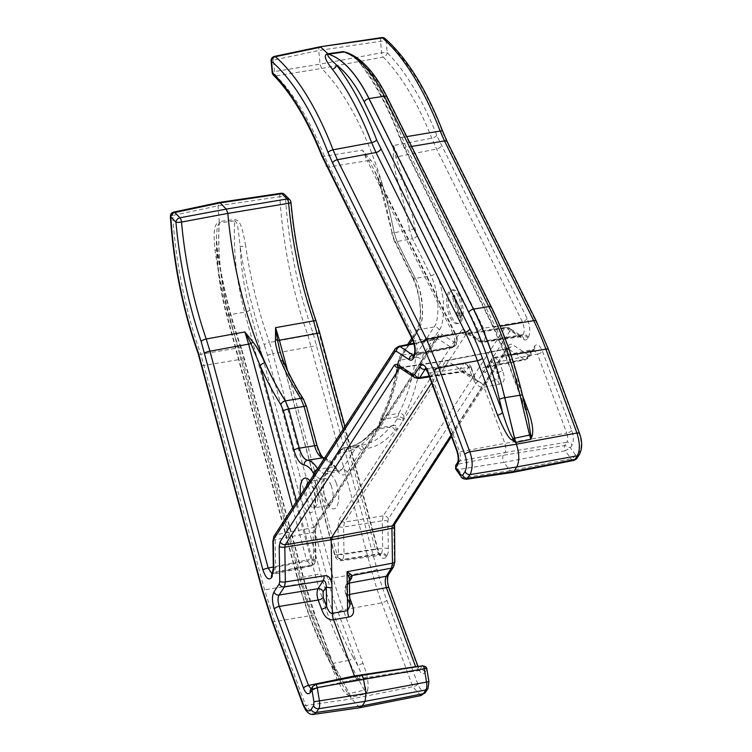 <?xml version="1.0" encoding="UTF-8"?>
<svg xmlns="http://www.w3.org/2000/svg" width="752" height="752" viewBox="0 0 752 752"><rect width="100%" height="100%" fill="white"/><g stroke="black" fill="none" stroke-linecap="round" stroke-linejoin="round"><path stroke-width="0.56" stroke-dasharray="3.76 2.82" d="M426.863 669.177L428.574 681.66L428.208 685.598L425.811 689.302C423.103 692.188 420.453 690.458 417.858 684.104L386.829 600.218C383.417 591.138 380.136 580.798 376.996 569.217L313.011 332.901A215.777 88.83 80.1 0 1 285.431 196.817L290.554 202.081A218.146 89.808 -99.9 0 0 315.99 322.035L377.551 549.562C380.098 557.646 383.003 560.174 386.255 557.138L386.819 556.273C387.788 554.948 388.295 552.466 388.323 548.819L387.872 521.362L388.38 518.88L509.677 331.359L510.984 331.049L523.787 339.415C525.159 340.43 526.466 340.12 527.707 338.475L528.271 337.61C530.63 332.769 530.226 326.368 527.067 318.416L436.752 135.369A218.146 89.808 -99.9 0 0 387.214 52.659L386.143 41.144A4.258 0.743 -5.3 0 0 380.54 41.294L318.763 50.506L273.427 60.075L274.499 71.59A4.258 1.842 -99.3 0 0 276.087 75.858A213.888 88.05 80.1 0 1 324.403 156.322L415.33 340.6C417.341 345.384 417.604 349.652 416.129 353.393L413.638 355.339M320.709 47.132C319.318 46.361 318.66 47.489 318.763 50.506L320.042 64.155L274.499 71.59A4.258 0.743 174.7 0 0 272.177 72.474M354.737 676.744L357.623 679.507L360.452 675.963L421.985 666.169C424.325 665.952 425.867 667.231 426.619 669.994L425.012 672.476C422.925 675.146 420.622 673.651 418.112 667.983L388.887 588.966C386.603 582.208 386.509 576.521 388.605 571.905L393.879 563.756L394.377 561.274L393.813 526.466L394.819 521.493L509.16 344.745L511.774 344.125L527.998 354.718L529.305 354.408L534.578 346.258C536.984 343.175 539.635 344.914 542.53 351.457L571.755 430.473C573.729 436.329 573.814 441.255 571.999 445.259L570.392 447.741L565.344 450.768A3.187 1.316 80.1 0 1 564.752 445.475L570.392 447.741L575.355 454.763L577.301 455.11L579.698 451.407C581.804 447.44 581.71 441.753 579.425 434.355L548.387 350.47C544.42 339.838 540.444 330.57 536.477 322.683L447.271 142.983L442.674 132.465A215.777 88.83 80.1 0 0 386.143 41.144A4.258 3.459 131.1 0 0 385.118 38.606M528.271 337.61A4.258 3.544 32.9 0 0 523.138 334.565C524.764 331.322 524.501 327.054 522.349 321.771L436.602 149.046L431.77 138.171A213.888 88.05 -99.9 0 0 383.21 57.077A4.258 3.337 -44.7 0 0 387.214 52.659A4.258 0.743 -5.3 0 0 381.621 52.809L320.042 64.155L321.63 68.423A212.816 87.608 80.1 0 1 394.189 232.697L397 241.542L415.311 278.428C418.535 283.88 420.885 293.327 422.361 306.76C422.662 318.275 421.374 325.898 418.497 329.611L402.029 355.076L400.402 360.105A212.816 87.608 80.1 0 1 383.426 415.865L382.176 419.353A25.54 10.519 80.1 0 1 381.405 422.182L377.955 427.521A25.54 10.519 80.1 0 1 376.414 428.255L374.458 429.618A212.816 87.608 80.1 0 1 348.035 447.214A212.816 87.608 80.1 0 1 343.589 447.816L338.626 451.162A4.258 3.544 -147.1 0 1 340.759 449.781L326.462 471.889L323.971 473.807L317.936 469.389A34.902 14.363 -99.9 0 0 317.598 468.834M420.885 695.6L412.81 686.745L381.781 602.86C378.294 593.535 374.928 582.941 371.704 571.059L307.944 335.448A220.035 90.578 80.1 0 1 279.81 196.676L218.071 205.804L172.687 215.457A220.026 90.578 -99.9 0 0 200.822 354.22L238.892 347.838A220.928 90.945 80.1 0 1 215.044 250.416C212.722 225.967 215.429 224.66 219.142 221.596L219.264 221.577A221.097 91.02 80.1 0 1 218.071 205.804L219.161 202.448M284.651 194.514A4.258 3.318 135.7 0 1 285.431 196.817A4.258 1.015 -3.6 0 0 279.81 196.676A4.258 1.711 81.6 0 1 280.985 193.283M290.977 202.363A4.258 0.771 174.8 0 0 290.554 202.081A4.258 3.318 135.7 0 0 289.783 199.778M377.551 549.562A4.258 0.818 165 0 0 377.833 549.12A4.258 0.818 165 0 0 375.323 549.035L379.845 555.051L381.687 553.228L382.693 548.255L382.251 520.798L383.247 515.825L504.554 328.314L505.861 327.336L507.168 327.693L519.97 336.05L521.286 336.398L523.138 334.565L484.288 341.06C485.707 336.482 485.444 332.215 483.489 328.267L398.24 156.548A4.258 2.265 153.6 0 0 395.947 157.403A4.258 1.965 -1.7 0 1 393.324 157.488L393.381 145.55L431.77 138.171A4.258 1.739 -21.6 0 0 436.752 135.369M386.255 557.138A4.258 3.544 32.9 0 0 381.132 554.083L342.827 559.732L344.021 554.468L343.57 527.011L344.576 522.048L466.071 334.245L467.368 333.268L468.684 333.615L481.477 341.981L482.784 342.329L484.288 341.06A4.258 3.544 32.9 0 1 479.156 338.015L478.761 331.613L402.63 178.252L395.947 157.403L393.381 145.55L398.24 156.548L436.602 149.046A4.258 2.265 -26.4 0 0 441.321 145.691M527.067 318.416A4.258 2.265 -26.4 0 1 522.349 321.771L483.489 328.267A4.258 2.265 -26.4 0 0 478.761 331.613M381.687 37.6A4.258 1.711 81.5 0 0 380.54 41.294L381.621 52.809A4.258 1.683 79.6 0 0 383.21 57.077L321.63 68.423L276.087 75.858A4.258 3.337 135.3 0 1 273.39 75.078M271.105 60.959A4.258 0.743 174.7 0 1 273.427 60.075A4.258 1.814 -101.9 0 1 274.461 56.4M455.618 465.479L457.639 464.257A3.187 1.307 -99.9 0 0 458.231 469.539L455.674 468.994M575.355 454.763A4.258 2.923 -35.2 0 1 571.012 458.786L509.959 470.761L504.009 462.339L458.231 469.539L463.89 477.567L466.466 479.231M461.089 476.665A4.258 2.923 144.8 0 0 463.89 477.567L509.959 470.761L512.544 472.435M356.57 57.537L363.075 64.512A220.703 90.86 80.1 0 1 402.01 137.409L406.757 136.62M573.682 460.44L571.012 458.786L565.344 450.768L504.009 462.339A4.258 1.748 80.1 0 1 503.22 455.27L505.006 452.497L566.867 442.204L564.752 445.475L503.22 455.27L457.639 464.257L459.745 460.985A4.258 3.544 32.9 0 0 457.63 462.367M425.369 368.311L426.356 368.442L430.37 372.87L459.604 451.896L504.865 443.398C506.077 447.196 506.134 450.222 505.006 452.497L459.745 460.985C460.826 458.917 460.779 455.881 459.604 451.896A4.258 1.57 -20.3 0 1 456.972 451.397M499.422 384.216A8.516 3.412 79.3 0 0 496.734 380.136C498.642 379.967 498.905 377.777 497.542 373.547A4.268 1.579 -20.3 0 1 502.59 370.905C505.532 378.576 504.479 383.012 499.422 384.216L484.006 387.139C478.874 387.788 474.907 384.244 472.134 376.479A4.268 1.579 -20.3 0 1 474.756 376.978A4.268 1.579 -20.3 0 1 474.597 377.805L478.31 382.157L481.28 383.05A8.516 3.628 81.1 0 1 483.978 387.139M502.59 370.905L499.187 361.703L537.492 354.089L566.717 433.114L504.865 443.398L484.006 387.139M429.411 376.893L461.314 372.108L463.279 371.272L417.181 378.181L400.957 367.578L447.092 360.669L481.28 383.05L496.734 380.136L484.617 372.212C480.631 369.693 481.13 367.897 486.121 366.835A8.516 3.506 79 0 0 487.493 367.164L487.493 367.164A8.516 3.506 79 0 0 488.734 366.205L487.127 366.769L488.321 367.531A4.268 3.628 -56.9 0 1 484.617 372.212M349.426 579.125L349.097 582.734A4.268 3.553 -147.1 0 1 349.342 579.754A4.268 3.553 -147.1 0 1 349.501 579.529M349.417 602.512L349.896 605.802L349.248 603.32A4.268 1.579 -20.3 0 1 349.417 602.512L346.014 593.319L345.92 587.641L349.097 582.734L349.417 602.512M349.868 603.809A4.268 1.579 -20.3 0 1 349.257 603.339L345.845 594.127A4.268 1.579 -20.3 0 1 346.014 593.319M315.332 684.583A3.187 1.307 -99.9 0 0 314.872 684.95L360.452 675.963A4.258 1.748 80.1 0 1 361.073 675.475M311.065 688.935L358.657 678.727L419.879 669.43L421.985 666.169A3.187 1.316 80.1 0 1 422.474 665.802M349.774 598.066L348.505 594.635C346.935 589.427 346.869 585.639 348.317 583.261L349.501 581.428M312.644 686.482L314.872 684.95L312.757 688.212A4.258 3.544 32.9 0 0 310.632 689.593L357.717 679.488M303.075 705.028A4.258 1.57 159.7 0 0 305.697 705.526L313.64 714.4M359.606 707.773L351.645 698.899L348.082 693.588L341.446 683.408L335.326 670.981L315.191 616.565C311.601 606.977 308.16 596.12 304.861 583.975L241.317 349.069A225.177 92.703 80.1 0 1 217.008 249.767L216.426 236.664L217.366 226.521L219.283 222.93L219.264 221.577L234.859 219.471C239.315 221.032 241.43 222.122 245.688 245.979L240.161 246.656C237.735 223.241 237.124 222.714 234.84 220.834A4.258 1.72 -97.7 0 0 234.859 219.471M367.615 690.214L366.215 693.776L351.024 697.207L349.37 693.532L364.607 690.092A4.258 2.463 151.4 0 0 365.886 689.697C365.378 684.499 362.765 676.631 358.037 666.103L353.036 656.947A4.258 2.463 -28.6 0 1 348.449 660.491L366.215 693.776L365.886 689.697A4.258 2.275 19.7 0 1 367.615 690.214C368.969 684.132 367.455 675.211 363.075 663.471L343.232 609.834C339.735 600.51 336.379 589.906 333.145 578.034L272.873 353.609L311.422 346.644A4.258 0.818 -15 0 0 316.714 344.801M363.075 663.471A4.258 1.57 -20.3 0 0 358.037 666.103L338.193 612.466C334.612 602.916 331.162 592.05 327.853 579.877L267.58 355.452A4.258 0.818 -15 0 1 272.873 353.609A68.103 27.1 -100.2 0 0 269.395 342.423L307.944 335.448A4.258 1.485 -19.6 0 0 313.011 332.901M170.384 216.51A4.258 1.015 176.4 0 1 172.687 215.457A4.258 1.805 -102 0 1 173.75 212.083M198.208 353.76A4.258 1.485 160.4 0 0 200.822 354.22L264.582 589.841L274.668 621.641L305.697 705.526L351.645 698.899L412.81 686.745A4.258 1.57 -20.3 0 0 417.858 684.104M215.044 250.416L217.008 249.767A123.431 50.816 -99.9 0 0 226.831 314.402L297.454 577.329A4.258 0.818 165 0 0 297.162 577.762A4.258 0.818 165 0 0 299.634 577.856C307.389 607.748 318.453 636.277 332.835 663.433L348.449 660.491C336.078 638.504 325.014 609.975 315.257 574.913L299.738 577.837C308.508 610.276 319.572 638.805 332.929 663.414L349.37 693.532L350.94 697.217L347.292 694.538C344.67 694.115 339.866 685.824 332.863 669.665A4.258 1.57 -20.3 0 1 335.486 670.154A4.258 1.57 -20.3 0 1 335.326 670.981L329.978 661.196A4.258 2.463 151.4 0 0 330.062 662.559L341.446 683.408L335.495 670.173L315.37 615.756A4.258 1.57 -20.3 0 1 315.191 616.565M347.292 694.538L348.082 693.588A4.258 2.463 151.4 0 0 349.266 693.551L332.835 663.433A4.258 2.463 151.4 0 1 330.081 662.587M353.036 656.947C340.91 635.393 330.072 607.437 320.502 573.08L249.908 310.256A122.99 50.628 80.1 0 1 240.161 246.656A224.961 92.609 80.1 0 0 264.319 344.961A4.258 1.485 -19.6 0 1 269.395 342.423A220.703 90.86 80.1 0 1 245.688 245.979M226.831 314.402A4.258 0.818 165 0 0 226.54 314.834A4.258 0.818 165 0 0 229.022 314.928L299.738 577.837L229.116 314.909A127.69 52.565 80.1 0 1 219.283 222.93L234.84 220.834A127.238 52.386 80.1 0 0 244.663 312.089A4.258 0.818 -15 0 0 249.908 310.256M219.142 221.596A4.258 1.814 78.6 0 1 219.189 222.949A127.69 52.565 -99.9 0 0 229.022 314.928L244.663 312.089L315.257 574.913A4.258 0.818 -15 0 0 320.502 573.08M332.863 669.665L312.729 615.249C309.232 605.896 305.867 595.293 302.652 583.449L264.582 589.841A4.258 0.818 165 0 1 262.081 589.747M297.454 577.329C305.049 606.62 315.887 634.575 329.978 661.196M321.734 155.72A4.258 1.748 158.3 0 0 324.403 156.322L362.53 150.09L374.383 170.337L379.384 181.617L455.844 335.636C456.906 338.475 457.037 340.609 456.248 342.038L454.744 342.649L441.941 334.292C440.625 333.268 439.318 333.578 438.021 335.223L375.267 432.24A29.798 12.267 80.1 0 1 373.462 433.086L371.996 434.111A217.074 89.366 80.1 0 1 340.515 452.676L338.381 454.152L324.084 476.251L319.233 478.582L314.12 474.202M370.727 160.176A4.258 0.902 143.7 0 1 369.147 160.825A4.258 2.265 153.6 0 0 367.258 160.721L362.53 150.09L370.727 160.176C373.5 162.93 377.156 170.356 381.678 182.445A4.258 1.109 163.1 0 1 379.14 182.2A4.258 1.109 163.1 0 1 379.384 181.617A217.074 89.366 80.1 0 1 392.065 232.885L394.217 239.503L412.538 276.398C416.194 282.526 418.855 293.148 420.518 308.264C420.857 321.217 419.39 329.79 416.119 333.982L412.481 339.603M334.8 554.158A4.258 0.818 165 0 0 334.508 554.591L280.233 352.528L334.8 554.158C335.956 557.11 336.924 557.946 337.704 556.687L338.391 553.904L337.949 526.447L339.453 518.993L402.555 421.44A30.061 12.38 -99.9 0 0 403.213 418.873L404.087 416.288A217.347 89.469 -99.9 0 0 421.411 359.381L422.68 355.593L439.215 330.034C442.261 326.913 443.718 318.162 443.586 303.78C442.261 290.15 439.61 279.706 435.634 272.45L417.238 235.404L415.085 228.787A217.347 89.469 -99.9 0 0 402.63 178.252A4.258 1.09 -16.8 0 1 397.423 180.386C394.302 168.072 392.939 160.439 393.324 157.488M460.807 298.657A17.023 7.012 80.1 0 1 458.626 323.341A17.023 7.012 80.1 0 1 450.57 314.477A17.023 7.012 80.1 0 1 452.742 289.802A17.023 7.012 80.1 0 1 460.807 298.657M283.41 361.543A4.258 2.03 155.9 0 1 283.354 362.633A217.347 89.469 -99.9 0 0 303.742 400.901L306.271 406.945L316.827 446.246C319.309 455.12 322.74 460.139 327.12 461.333A30.39 12.511 80.1 0 1 336.351 469.361C340.186 475.546 343.749 476.599 347.039 472.538L361.364 450.392L363.489 448.916A217.347 89.469 -99.9 0 0 394.988 430.351L396.445 429.326A30.061 12.38 -99.9 0 0 397.836 428.743A4.258 3.835 59.5 0 0 393.08 425.303L397.141 419.033A25.803 10.622 -99.9 0 0 397.705 416.834L382.176 419.353A4.258 2.698 -168.2 0 0 379.845 421.139M344.924 426.581L377.833 549.12C379.168 552.983 380.174 555.004 380.85 555.183L341.483 560.71C336.501 560.964 334.386 555.399 334.508 554.591A4.258 0.818 165 0 0 337.018 554.685L341.483 560.71L342.827 559.732A4.258 3.544 32.9 0 1 337.704 556.687M417.238 235.404A4.258 2.265 -26.4 0 1 412.5 238.76L409.633 229.924L394.189 232.697L397.065 241.524L415.311 278.428A4.258 2.265 153.6 0 1 412.557 277.648C419.757 293.346 423.78 316.808 416.364 331.002A4.258 3.544 -147.1 0 1 418.497 329.611L418.563 329.602C425.096 320.587 423.423 293.703 415.386 278.419L430.896 275.805L412.5 238.76L397.065 241.524M412.585 339.81A4.258 2.265 153.6 0 0 415.33 340.6L453.08 333.606C455.261 339.265 455.524 343.532 453.879 346.399L452.45 347.659L451.068 347.33L438.266 338.964L436.893 338.626L435.652 339.594L314.167 527.387L313.161 532.35L313.612 559.817L312.409 565.09L311.206 566.04L306.6 560.033L273.314 566.98M414.004 354.775A4.258 3.544 -147.1 0 1 416.129 353.393L453.879 346.399A4.258 3.544 -147.1 0 0 455.994 345.018L455.797 345.318A4.258 3.544 -147.1 0 1 453.682 346.7L415.489 354.38A4.258 3.544 -147.1 0 0 413.365 355.762M271.876 574.49A4.258 3.544 -147.1 0 1 274.001 573.109L272.139 574.077M403.213 418.873A4.258 2.698 11.8 0 0 397.705 416.834L398.87 413.384L383.426 415.865L382.251 419.334A25.54 10.509 80.1 0 1 376.489 428.236L376.414 428.255A4.258 3.873 -104.6 0 0 376.216 428.302L372.494 430.783A4.258 3.647 -141.4 0 1 374.458 429.618L374.543 429.608A212.816 87.608 80.1 0 1 348.11 447.196A212.816 87.608 80.1 0 1 346.681 447.449A212.816 87.608 80.1 0 1 343.673 447.797L340.759 449.781M317.635 468.769A34.902 14.373 80.1 0 1 318.011 469.37L323.933 473.816L326.462 471.889A4.258 3.544 -147.1 0 0 324.328 473.271L324.065 473.788M336.351 469.361A4.258 2.641 149.1 0 0 336.182 467.847A4.258 2.641 149.1 0 0 333.352 466.945L339.312 471.429L341.897 469.492L326.537 471.871L340.835 449.771L343.429 447.825L359.061 445.372L343.673 447.797M439.215 330.034A4.258 3.544 32.9 0 0 434.083 326.988L418.563 329.602L402.104 355.057L417.548 352.547L434.083 326.988C436.799 324.215 438.106 316.432 437.993 303.639C436.818 291.522 434.449 282.244 430.896 275.805A4.258 2.265 -26.4 0 0 435.634 272.45M324.488 458.175A34.648 14.26 80.1 0 1 333.352 466.945L317.936 469.389A4.258 2.651 -31 0 0 317.081 469.624M347.039 472.538A4.258 3.544 32.9 0 0 341.897 469.492L356.222 447.346L340.835 449.771M361.364 450.392A4.258 3.544 32.9 0 0 356.222 447.346L359.061 445.372A213.089 87.721 -99.9 0 0 362.069 445.024A213.089 87.721 -99.9 0 0 389.95 427.174L374.543 429.608L376.489 428.236L391.895 425.811A25.803 10.622 -99.9 0 0 393.08 425.303M402.104 355.057L400.402 360.105L415.856 357.595L417.548 352.547A4.258 3.544 32.9 0 1 422.68 355.593M459.275 298.929A17.023 7.012 80.1 0 1 457.094 323.604A17.023 7.012 80.1 0 1 449.038 314.75A17.023 7.012 80.1 0 1 451.219 290.065A17.023 7.012 80.1 0 1 459.275 298.929M399.801 367.869L445.786 360.979L508.079 348.796L445.786 360.979L447.092 360.669L445.786 360.979L431.629 382.871M463.279 371.272L463.646 372.531L465.413 371.808L468.571 366.938C469.605 366.064 470.489 366.638 471.213 368.668A4.268 1.579 159.7 0 0 471.391 367.86L474.766 376.996C475.001 378.416 476.185 380.127 478.31 382.157L462.207 372.099A4.268 4.174 -83.8 0 0 461.004 372.146L459.575 371.601L460.299 368.753L463.448 363.883L464.792 362.906L468.75 367.343L472.134 376.479M464.04 372.569L464.04 372.569A4.268 3.948 -16.4 0 0 459.575 371.601L429.138 376.16M471.213 368.668L474.597 377.805L465.413 371.808A4.268 3.553 32.9 0 0 460.299 368.753M471.391 367.86C470.602 364.908 468.402 363.254 464.792 362.906L425.754 368.677M471.382 367.841A4.268 1.579 159.7 0 0 468.75 367.343L430.37 372.87A4.258 1.57 -20.3 0 1 427.747 372.381M494.139 364.353C493.124 362.135 492.24 361.552 491.488 362.624L488.321 367.531L497.542 373.547L494.139 364.353A4.268 1.579 -20.3 0 1 499.187 361.703L495.107 357.285L488.734 366.205L526.917 358.779L532.19 350.629A4.258 3.544 32.9 0 0 534.334 349.248A4.258 3.544 32.9 0 0 534.578 346.258M387.073 96.989A4.258 2.265 153.6 0 1 387.083 98.211A122.99 50.628 80.1 0 0 359.804 61.702A224.961 92.609 80.1 0 1 399.5 135.999A4.258 1.664 159 0 0 399.35 136.873C387.872 107.141 374.834 82.729 360.246 63.619C357.228 59.041 352.679 55.31 346.597 52.433L359.804 61.702A4.258 3.046 142.5 0 0 360.264 63.638A4.258 3.046 142.5 0 0 363.075 64.512M387.083 98.211L491.564 308.658C503.285 331.585 513.484 360.528 522.17 395.496L525.122 407.819A4.258 1.57 159.7 0 0 524.952 408.627A4.258 1.57 159.7 0 0 525.845 409.182M399.5 135.999L403.542 145.268L492.757 324.967C496.931 333.268 501.105 342.997 505.278 354.183L525.122 407.819L528.383 419.776L524.952 408.627L505.109 354.991A4.258 1.57 159.7 0 0 507.76 355.499L522.593 395.59M492.757 324.967A4.258 2.265 153.6 0 0 492.776 326.218A4.258 2.265 153.6 0 0 495.54 326.998C499.61 335.091 503.69 344.595 507.76 355.499L511.003 354.963M403.542 145.268A4.258 2.265 153.6 0 0 403.551 146.49A4.258 2.265 153.6 0 0 406.334 147.298L411.617 146.414M453.014 295.536L460.694 316.31L459.801 317.692L457.761 315.99L456.455 312.447L458.494 314.157L452.121 296.927L453.014 295.536L454.546 295.273L462.226 316.047L461.333 317.429L459.293 315.718L457.977 312.183L460.017 313.894L453.644 296.655L454.546 295.273M460.694 316.31L462.226 316.047M452.121 296.927L453.644 296.655M458.494 314.157L460.017 313.894M456.455 312.447L457.977 312.183M457.761 315.99L459.293 315.718M459.801 317.692L461.333 317.429M428.208 685.598A4.258 3.544 -147.1 0 1 427.963 688.569M425.811 689.302A4.258 3.544 -147.1 0 1 425.566 692.272M386.829 600.218A4.258 1.57 -20.3 0 1 381.781 602.86L343.232 609.834A4.258 1.57 -20.3 0 0 338.193 612.466M376.996 569.217A4.258 0.818 -15 0 1 371.704 571.059L333.145 578.034A4.258 0.818 -15 0 0 327.853 579.877M315.99 322.035A4.258 1.41 160.9 0 0 316.197 321.311M343.166 429.307L375.323 549.035L337.018 554.685L287.518 370.398M386.819 556.273A4.258 3.544 32.9 0 0 381.687 553.228L343.015 559.441A4.258 3.544 32.9 0 1 337.892 556.386M388.323 548.819A4.258 1.391 -0.9 0 0 382.693 548.255L344.021 554.468A4.258 1.391 -0.9 0 1 338.391 553.904M387.872 521.362A4.258 1.391 -0.9 0 0 382.251 520.798L343.57 527.011A4.258 1.391 -0.9 0 1 337.949 526.447M388.38 518.88A4.258 3.544 32.9 0 0 383.247 515.825L344.576 522.048A4.258 3.544 32.9 0 1 339.453 518.993M509.677 331.359A4.258 3.544 32.9 0 0 504.554 328.314L466.071 334.245A4.258 3.544 32.9 0 1 460.938 331.19C461.831 329.639 463.138 329.329 464.858 330.26L477.661 338.616L479.156 338.015M510.984 331.049A4.258 3.619 123.1 0 0 509.508 328.173M464.858 330.26A4.258 3.619 123.1 0 0 466.334 333.136L505.861 327.346L509.489 328.154A4.258 3.619 123.1 0 0 507.168 327.693L468.684 333.615A4.258 3.619 123.1 0 1 466.353 333.145L479.156 341.511A4.258 3.619 123.1 0 0 481.477 341.981L519.97 336.05A4.258 3.619 123.1 0 1 522.292 336.52L482.784 342.329L479.156 341.511M523.787 339.415A4.258 3.619 123.1 0 0 522.311 336.529L509.489 328.154M527.707 338.475A4.258 3.544 32.9 0 0 522.584 335.43L484.091 341.352A4.258 3.544 32.9 0 1 478.968 338.306M442.674 132.465A4.258 1.664 159 0 0 442.825 131.609M447.271 142.983A4.258 2.265 153.6 0 0 447.261 141.761M536.477 322.683A4.258 2.265 153.6 0 0 536.467 321.461M548.387 350.47A4.258 1.57 159.7 0 0 548.556 349.642M579.425 434.355A4.258 1.57 159.7 0 0 579.595 433.547M579.698 451.407A4.258 3.544 -147.1 0 1 579.463 454.387M577.301 455.11A4.258 3.544 -147.1 0 1 577.066 458.09M571.755 430.473A4.258 1.57 159.7 0 1 566.717 433.114C567.967 436.705 568.014 439.741 566.867 442.204A4.258 3.544 -147.1 0 1 571.999 445.259M451.021 435.295L506.773 349.116L508.079 348.796L524.304 359.4L486.121 366.835M527.998 354.718A4.258 3.619 123.1 0 1 524.304 359.4L525.676 359.738L526.917 358.779A4.258 3.544 32.9 0 0 529.06 357.388A4.258 3.544 32.9 0 0 529.305 354.408M491.488 362.624A4.268 3.553 -147.1 0 1 491.733 359.644A4.268 3.553 -147.1 0 1 493.885 358.243L532.19 350.629L533.45 349.661L537.492 354.089A4.258 1.57 159.7 0 0 542.53 351.457M349.53 583.035L348.317 583.261A4.268 3.553 32.9 0 0 346.174 584.652L349.52 579.416M346.164 584.661A4.268 3.553 32.9 0 0 345.92 587.641M345.854 594.146A4.268 1.579 -20.3 0 0 348.505 594.635L349.718 594.409M425.012 672.476A4.258 3.544 -147.1 0 0 419.879 669.43L418.855 670.201L415.715 666.864M417.36 666.61A4.258 1.57 -20.3 0 1 418.281 667.156A4.258 1.57 -20.3 0 1 418.112 667.983M389.057 588.158A4.258 1.57 -20.3 0 1 388.887 588.966M388.37 574.876A4.258 3.544 32.9 0 0 388.605 571.905M393.634 566.726A4.258 3.544 32.9 0 0 393.879 563.756M394.819 561.876A4.258 1.391 -0.9 0 0 394.377 561.274M201.809 365.34A4.258 0.818 165 0 0 204.3 365.425L242.37 359.024L238.892 347.838A4.258 1.485 -19.6 0 1 241.505 348.308A4.258 1.485 -19.6 0 1 241.317 349.069M272.036 621.143A4.258 1.57 159.7 0 0 274.668 621.641L312.729 615.249A4.258 1.57 -20.3 0 1 315.361 615.738L305.152 583.543L241.505 348.308C230.516 317.306 222.479 284.472 217.394 249.824L216.426 236.664C216.191 262.439 219.556 288.495 226.54 314.834L297.162 577.762C305.82 609.844 316.789 638.11 330.062 662.559M267.58 355.452L264.319 344.961M304.861 583.975A4.258 0.818 -15 0 0 305.143 583.533A4.258 0.818 -15 0 0 302.652 583.449L242.37 359.024A4.258 0.818 -15 0 1 244.861 359.099A4.258 0.818 -15 0 1 244.579 359.55M376.592 428.123A4.258 3.807 -125.1 0 0 375.267 432.24L316.536 523.025C315.586 524.257 315.079 526.738 315.032 530.47L315.473 557.937L314.778 560.719C313.603 561.65 312.635 560.813 311.873 558.2A4.258 0.818 -15 0 1 306.6 560.033L292.519 507.6M311.873 558.2L296.589 501.302M309.833 480.829A17.503 7.21 80.1 0 1 313.227 487.202A17.503 7.21 80.1 0 1 313.612 510.589A17.503 7.21 80.1 0 1 302.708 503.464A17.503 7.21 80.1 0 1 300.631 495.051M409.558 344.125L399.65 359.437L398.372 363.225A217.074 89.366 80.1 0 1 381.067 420.105L380.183 422.699A29.798 12.267 80.1 0 1 379.29 426.008A4.258 3.102 -161.2 0 1 379.083 423.968C376.489 429.571 377.109 427.211 376.639 428.085A4.258 3.807 -125.1 0 1 377.955 427.521M397.141 419.033A4.258 3.008 16.9 0 1 402.555 421.44L460.938 331.19M336.247 483.047A17.804 7.332 -99.9 0 0 325.155 475.8A17.804 7.332 -99.9 0 0 325.541 499.582A17.804 7.332 -99.9 0 0 336.633 506.829A17.804 7.332 -99.9 0 0 336.247 483.047M477.661 338.616A4.258 3.619 123.1 0 0 479.137 341.502M303.742 400.901A4.258 2.764 147.4 0 0 303.507 399.274M415.085 228.787L409.633 229.924A213.089 87.721 -99.9 0 0 397.423 180.386M381.678 182.445A212.816 87.608 80.1 0 1 394.114 232.706L391.707 233.017L394.227 240.734A4.258 2.265 153.6 0 0 397 241.542M326.368 166.145A4.258 2.265 153.6 0 0 329.122 166.935L367.258 160.721L453.08 333.606A4.258 2.265 153.6 0 1 455.825 334.386M398.692 346.315L397.46 347.274L276.2 534.719L275.194 539.692L275.646 567.149L274.001 573.109L312.409 565.09A4.258 3.544 -147.1 0 0 314.524 563.709L311.206 566.04L271.848 574.528M395.336 348.655A4.258 3.544 -147.1 0 1 397.46 347.274L435.652 339.594A4.258 3.544 -147.1 0 0 437.777 338.212L316.291 526.005A4.258 3.544 -147.1 0 1 314.167 527.387L276.2 534.719A4.258 3.544 -147.1 0 0 274.076 536.101M272.891 540.951A4.258 1.391 179.1 0 1 275.194 539.692L313.161 532.35A4.258 1.391 179.1 0 0 315.464 531.091M273.343 568.409A4.258 1.391 179.1 0 1 275.646 567.149L313.612 559.817A4.258 1.391 179.1 0 0 315.906 558.557L314.721 563.398A4.258 3.544 -147.1 0 1 312.606 564.78L274.64 572.112A4.258 3.544 -147.1 0 0 272.515 573.503M314.778 560.719A4.258 3.544 -147.1 0 1 314.533 563.699L314.721 563.398A4.258 3.544 -147.1 0 0 314.975 560.419M315.473 557.937A4.258 1.391 179.1 0 1 315.906 558.539L315.464 531.072A4.258 1.391 179.1 0 0 315.032 530.47M316.536 523.025A4.258 3.544 -147.1 0 1 316.291 525.996M438.021 335.223A4.258 3.544 -147.1 0 1 437.777 338.203L413.873 343.26M441.941 334.292A4.258 3.619 -56.9 0 1 438.266 338.964L414.032 343.843M454.744 342.649A4.258 3.619 -56.9 0 1 451.068 347.33L414.004 354.784M456.05 342.339A4.258 3.544 -147.1 0 1 455.806 345.309L452.45 347.659L413.337 355.799M456.248 342.038A4.258 3.544 -147.1 0 1 456.003 345.008C457.573 340.75 457.526 337.216 455.834 334.414A4.258 2.265 153.6 0 1 455.844 335.636M392.065 232.885L379.13 182.181L374.383 170.337L455.834 334.414M394.217 239.503A4.258 2.265 153.6 0 0 394.227 240.734L412.547 277.62A4.258 2.265 153.6 0 1 412.538 276.398M416.119 333.982A4.258 3.544 -147.1 0 1 416.364 331.012L411.748 338.137M399.65 359.437A4.258 3.544 -147.1 0 1 399.895 356.467A4.258 3.544 -147.1 0 1 402.029 355.076M398.372 363.225A4.258 2.482 -171.1 0 1 397.996 361.891L399.895 356.457L407.622 344.519M397.996 361.862A4.258 2.482 -171.1 0 1 400.318 360.123A212.816 87.608 80.1 0 1 383.351 415.884A4.258 3.431 -152.1 0 0 381.123 417.435C388.775 402.959 394.396 384.441 397.996 361.891M381.067 420.105A4.258 3.431 -152.1 0 1 381.123 417.435L379.083 423.968M380.183 422.699A4.258 2.698 -168.2 0 1 379.835 421.167M379.093 423.949A4.258 3.102 -161.2 0 1 381.405 422.182M373.462 433.086A4.258 3.873 -104.6 0 1 376.197 428.302M371.996 434.111A4.258 3.647 -141.4 0 1 372.475 430.811C364.974 440.052 356.824 445.532 348.035 447.214L348.11 447.196M340.515 452.676A4.258 3.873 -94.2 0 1 343.589 447.816M338.381 454.152A4.258 3.544 -147.1 0 1 338.626 451.172L324.328 473.271A4.258 3.544 -147.1 0 0 324.084 476.251M327.12 461.333A4.258 3.854 96 0 0 323.811 457.771M363.489 448.916A4.258 3.873 85.8 0 0 359.061 445.372M394.988 430.351A4.258 3.647 38.7 0 0 389.95 427.174L391.895 425.811A4.258 3.873 75.3 0 1 396.445 429.326M404.087 416.288A4.258 3.431 27.9 0 0 398.87 413.384A213.089 87.721 -99.9 0 0 415.856 357.595A4.258 2.482 9 0 1 421.411 359.381M331.209 485.679A13.545 5.574 -99.9 0 0 324.751 478.639A13.545 5.574 -99.9 0 0 323.069 498.266A13.545 5.574 -99.9 0 0 329.432 505.325A13.545 5.574 -99.9 0 0 331.209 485.679M309.204 481.694A13.254 5.452 80.1 0 1 309.523 481.609A13.254 5.452 80.1 0 1 315.84 488.499A13.254 5.452 80.1 0 1 314.101 507.713A13.254 5.452 80.1 0 1 307.869 500.804A13.254 5.452 80.1 0 1 306.44 486.074M400.957 367.578L399.65 367.888L400.957 367.578A4.258 3.619 -56.9 0 1 398.645 367.108L400.299 367.408L446.453 360.49M418.432 378.538L417.181 378.181A4.258 3.619 -56.9 0 1 414.869 377.711M463.646 372.531A4.268 4.174 -83.8 0 0 462.236 372.099M426.196 369.251L463.448 363.883A4.268 3.553 32.9 0 1 468.571 366.938M506.773 349.116A4.258 3.544 32.9 0 0 508.907 347.725A4.258 3.544 32.9 0 0 509.16 344.745M508.079 348.796A4.258 3.619 123.1 0 0 511.774 344.125M394.584 524.454L394.574 524.473A4.258 3.544 32.9 0 0 394.819 521.493M394.245 527.067A4.258 1.391 -0.9 0 0 393.813 526.466M505.278 354.183A4.258 1.57 159.7 0 0 505.109 354.991L492.767 326.189L403.551 146.49L399.34 136.855A4.258 1.664 159 0 0 402.01 137.409M402.019 137.409A68.103 28.877 -99.4 0 0 406.334 147.298L495.54 326.998L500.165 326.227M491.564 308.658A4.258 2.265 153.6 0 0 491.554 307.436M487.127 366.769L486.422 367.474L525.676 359.738L529.06 357.388L534.352 349.21L495.107 357.285L491.733 359.635L487.127 366.769M357.585 679.507L420.124 670.399L418.037 666.498M345.845 594.127C344.548 590.649 344.651 587.491 346.174 584.652M316.291 526.005L315.464 531.072M323.764 457.771L329.658 460.215L339.453 471.429L323.933 473.816M358.826 445.4L346.681 447.449M457.094 323.604L458.626 323.341M451.219 290.065L452.742 289.802M324.751 478.639L325.146 478.479C324.573 476.533 321.612 489.608 325.71 498.783C328.361 504.066 329.743 506.246 329.855 505.344L313.64 507.891C313.471 509.997 317.541 501.133 313.058 488.01L309.025 481.6L324.751 478.639M461.314 372.108L462.207 372.099M446.406 360.499L507.403 348.627L508.907 347.725L451.473 436.517"/><path stroke-width="1.13" d="M319.873 46.821L381.687 37.6A4.258 4.258 0 0 1 385.118 38.606A4.258 3.459 131.1 0 0 382.505 37.929L319.873 46.821L274.461 56.4A4.258 4.258 0 0 0 271.105 60.959L272.177 72.474A4.258 4.258 0 0 0 273.39 75.078C291.4 93.445 307.512 120.329 321.734 155.72L412.575 339.791C414.982 346.399 415.452 351.391 414.004 354.775L413.346 355.79A4.258 3.544 -147.1 0 0 413.121 358.751C412.284 360.283 410.977 360.593 409.201 359.682L396.398 351.325L395.091 351.635L273.831 539.081L273.324 541.572L273.775 569.029L271.632 577.47C268.727 580.807 265.823 578.279 262.918 569.894A4.258 0.818 -15 0 1 268.191 568.051L209.94 351.175L248.611 344.134L244.889 331.942L252.992 342.169C255.276 344.491 259.29 351.353 265.042 362.755A4.258 2.012 -24 0 0 260.211 365.848L250.933 343.57L244.889 331.942L206.227 339.002A213.888 88.05 80.1 0 1 181.514 222.056A4.258 1.664 -100.6 0 0 179.935 217.77L174.812 212.515A4.258 1.805 -102 0 0 173.75 212.083A4.258 4.258 0 0 0 170.384 216.51C173.562 264.319 182.839 310.068 198.208 353.76L262.081 589.747L272.036 621.124L303.065 705.009L305.312 709.597C307.869 713.291 310.642 714.889 313.64 714.4L316.301 712.445L318.698 708.741C319.675 707.181 319.92 704.558 319.431 700.883L317.194 687.554A3.187 1.307 -99.9 0 0 315.332 684.583L361.073 675.475A4.258 1.748 80.1 0 1 361.101 675.475A4.258 1.748 80.1 0 1 363.564 679.441L365.904 693.447L365.171 701.306L362.248 705.827L359.757 707.745L313.64 714.4M333.531 619.704A8.516 3.328 80 0 1 332.337 613.294C330.607 613.858 328.699 611.611 326.612 606.563L326.293 586.88C326.03 582.339 324.977 580.309 323.125 580.788L284.369 586.908L279.095 595.048C277.648 597.661 277.714 601.45 279.283 606.422L308.517 685.439A4.258 1.57 159.7 0 0 303.498 688.08C305.716 693.56 308.019 695.064 310.388 692.573A4.258 3.544 32.9 0 1 310.632 689.603L312.644 686.491L311.995 690.092L317.194 687.554L424.316 668.772L426.553 682.102C427.08 685.815 426.835 688.437 425.811 689.969A4.258 3.544 -147.1 0 0 427.954 688.578L428.95 681.632L426.863 669.177C426.929 667.353 425.463 666.234 422.474 665.802A3.187 1.316 80.1 0 1 424.316 668.772C426.469 668.359 427.23 668.763 426.619 669.994M262.918 569.894L201.141 341.446A218.146 89.808 80.1 0 1 175.94 222.169L170.807 216.914A215.777 88.83 -99.9 0 0 198.396 352.998L262.373 589.314L272.205 620.315L303.235 704.201C306.271 710.828 308.922 712.558 311.187 709.399L313.584 705.696A4.258 3.544 32.9 0 0 318.698 708.741L365.171 701.306L425.811 689.969L423.423 693.673L420.885 695.6M219.208 202.438L280.985 193.283A4.258 4.258 0 0 1 284.651 194.514A4.258 3.318 135.7 0 0 281.934 193.734L220.186 202.89L219.208 202.438L173.75 212.083M284.651 194.514L289.783 199.778A4.258 3.318 135.7 0 0 287.057 198.989L226.258 209.112L179.935 217.77A4.258 3.318 -44.3 0 0 175.94 222.169A4.258 0.771 -5.2 0 0 181.514 222.056L227.837 213.408L226.258 209.112L220.186 202.89L174.812 212.515A4.258 3.318 -44.3 0 0 170.807 216.914A4.258 1.015 176.4 0 1 170.384 216.51M289.783 199.778A4.258 4.258 0 0 1 290.977 202.363A4.258 0.771 174.8 0 1 288.636 203.275L227.837 213.408A212.816 87.608 80.1 0 0 285.393 400.882L300.668 398.363L304.043 406.428L314.599 445.729L299.305 448.173L288.768 408.947L304.043 406.428A4.258 0.818 165 0 1 306.562 406.503L317.118 445.814A4.258 0.818 165 0 0 314.599 445.729C316.601 452.817 319.346 456.84 322.834 457.789L307.512 460.233C304.175 459.463 301.439 455.439 299.305 448.173L288.768 408.947L285.309 400.901A212.816 87.608 80.1 0 1 265.042 362.755M306.562 406.512L303.507 399.274C296.391 388.145 289.689 375.568 283.419 361.562L280.233 352.528L277.573 340.383A4.258 0.818 165 0 0 279.415 340.224L275.57 327.656L277.573 340.383A4.258 2.106 177.5 0 0 275.448 339.697L275.57 327.656L313.575 320.888L343.166 429.307M275.448 339.697C275.016 343.1 276.764 350.15 280.684 360.838A213.089 87.721 -99.9 0 0 300.668 398.363A4.258 2.764 147.4 0 1 303.488 399.256M460.732 474.86A4.258 2.923 144.8 0 0 461.079 476.646L455.674 468.994L455.768 467.838L460.732 474.86L462.687 475.208L465.074 471.504C467.161 466.578 467.067 460.891 464.802 454.452L433.772 370.557L421.853 342.78L332.647 163.081L328.051 152.562A215.777 88.83 -99.9 0 0 271.519 61.232A4.258 0.743 174.7 0 1 271.105 60.959M466.466 479.231L470.188 474.559C472.923 467.998 472.801 460.412 469.821 451.82L438.792 367.925L426.572 339.434L337.366 159.734L375.962 152.506L465.178 332.215C469.257 340.336 473.337 349.83 477.398 360.706L497.523 415.123A4.258 1.57 159.7 0 0 502.543 412.491C508.587 431.667 511.078 435.323 513.061 438.557L515.703 442.514L504.714 397.742C497.73 367.418 487.315 337.883 473.469 309.138L369.053 98.587A127.69 52.565 -99.9 0 0 328.445 54.191L327.806 53.777A221.097 91.02 80.1 0 0 320.709 47.132L275.392 56.71A4.258 3.459 -48.9 0 0 271.519 61.232L272.6 72.756A4.258 0.743 174.7 0 1 272.177 72.474M457.376 465.356L455.768 467.838L455.618 465.479L457.63 462.367A4.258 3.544 32.9 0 0 457.376 465.356C459.209 461.972 459.124 457.037 457.141 450.57L427.907 371.554C425.341 365.218 422.69 363.489 419.954 366.356L414.69 374.505L413.384 374.816L397.15 364.212L394.537 364.842L280.195 541.59L279.189 546.554L279.763 581.371L279.255 583.853L273.991 592.003C271.876 595.904 271.97 601.581 274.264 609.054L303.498 688.08M273.39 75.078A4.258 3.337 135.3 0 1 272.6 72.756A218.146 89.808 80.1 0 1 321.875 154.818L412.566 338.569C415.668 345.732 416.072 352.133 413.76 357.755A4.258 3.544 -147.1 0 1 414.004 354.784L412.876 355.01L400.073 346.644L398.692 346.315L395.336 348.655L274.076 536.101L272.891 540.97L273.343 568.427L271.857 574.519M461.079 476.646C461.512 478.14 463.317 479.005 466.466 479.24L512.62 472.425L513.86 471.457L467.791 478.263A4.258 3.544 32.9 0 1 462.687 475.208M497.523 415.123C504.46 431.169 509.292 439.422 512.018 439.892L515.787 442.505L516.417 444.197C519.425 453.672 519.547 461.258 516.784 466.945L513.86 471.457L574.913 459.481L573.682 460.44L512.638 472.416M327.693 53.806C323.416 54.746 324.949 59.859 332.29 69.165A4.258 3.055 142.3 0 0 336.52 65.02A225.177 92.703 80.1 0 1 376.63 139.891L469.887 328.868C474.08 337.187 478.253 346.926 482.417 358.074L502.543 412.491L499.394 399.312C492.551 369.589 482.352 340.647 468.778 312.475L364.259 101.943A123.431 50.816 -99.9 0 0 336.52 65.02C329.009 57.97 326.293 54.37 328.342 54.219A4.258 1.777 -101.7 0 1 327.693 53.806L343.467 51.568L356.57 57.537M411.617 146.414L444.479 140.953L533.685 320.653C537.765 328.746 541.835 338.25 545.905 349.154L576.944 433.039C580.027 442.89 580.149 450.476 577.31 455.778L574.913 459.481A4.258 3.544 -147.1 0 0 577.057 458.1C577.028 458.711 575.9 459.491 573.682 460.44M349.501 579.529A4.268 3.553 -147.1 0 1 351.494 578.354L352.227 575.534A4.268 3.976 163.2 0 0 349.426 579.125L349.473 579.895M348.702 576.154A4.268 3.29 143.2 0 1 350.46 574.114L347.001 571.746L349.426 579.125M349.342 579.745L349.896 605.802L347.631 610.624A8.516 3.638 -99.9 0 0 348.825 617.025C353.816 615.926 354.85 611.526 351.908 603.837A4.268 1.579 -20.3 0 1 349.868 603.809M399.707 367.803L285.309 544.645L284.811 547.127L331.218 539.804L331.933 587.444A4.268 1.401 -0.9 0 1 326.293 586.88L323.134 591.749L323.228 597.426L326.612 606.563A4.268 1.579 -20.3 0 1 321.583 609.205C324.347 616.941 328.342 620.438 333.568 619.695L354.737 676.744M350.46 574.114L352.227 575.534L391.491 568.127A4.258 3.544 32.9 0 0 393.634 566.735L394.819 561.876L394.584 524.445M349.53 583.035L386.218 576.276L391.491 568.127L392.497 563.154L347.001 571.746L347.631 610.624L332.337 613.294L331.961 587.03M331.933 584.887C331.134 578.166 328.53 575.139 324.131 575.816A8.516 3.375 -99 0 1 323.125 580.788L318.021 588.694C316.667 592.059 316.724 595.857 318.199 600.058L321.583 609.205M323.134 591.749A4.268 3.553 -147.1 0 0 318.021 588.694L279.095 595.048A4.258 3.544 -147.1 0 1 273.991 592.003M323.228 597.426A4.268 1.579 159.7 0 1 318.199 600.058L279.283 606.422A4.258 1.57 159.7 0 0 274.264 609.054M292.519 507.6L248.611 344.134A4.258 0.818 165 0 0 250.933 343.57A4.258 1.015 -37.2 0 1 252.992 342.169M314.12 474.202L313.434 473.13A30.644 12.615 -99.9 0 0 304.212 465.103C299.841 463.909 296.42 458.88 293.947 450.034L283.41 410.799L280.881 404.755A217.074 89.366 80.1 0 1 260.211 365.848L296.589 501.302M283.41 361.543A4.258 2.03 155.9 0 0 280.684 360.838M287.518 370.398L279.415 340.224L317.382 333.324A4.258 0.818 165 0 1 319.891 333.399L344.924 426.581M412.566 338.569A4.258 2.265 153.6 0 0 412.575 339.791M271.632 577.47A4.258 3.544 -147.1 0 1 271.867 574.5M272.139 574.077L268.191 568.051L273.314 566.98M317.635 468.769A34.902 14.373 80.1 0 0 307.512 460.233L307.436 460.252C303.911 459.293 301.176 455.28 299.23 448.192A4.258 0.818 -15 0 0 293.947 450.034M394.819 561.894A4.258 1.391 -0.9 0 1 392.497 563.154L391.924 528.346L331.218 539.804L331.717 537.313L392.431 525.864A4.258 3.544 32.9 0 0 394.574 524.473L451.473 436.517M431.629 382.871L331.717 537.313L285.309 544.645A4.258 3.544 -147.1 0 1 280.195 541.59M425.754 368.677L425.068 369.411A4.258 3.544 -147.1 0 1 419.954 366.356M457.63 462.367C458.598 460.168 458.382 456.502 456.972 451.379L427.738 372.353A4.258 1.57 -20.3 0 1 427.907 371.554M456.972 451.379A4.258 1.57 -20.3 0 1 457.141 450.57M455.618 465.479L455.674 468.994M512.018 439.892L513.061 438.557A4.258 0.573 166.5 0 1 514.406 438.275L515.787 442.505L530.818 439.318L529.587 435.07L514.509 438.256L504.808 397.723L520.055 395.232L529.587 435.07A4.258 0.573 166.5 0 1 530.705 434.91L530.818 439.318L532.19 435.803C533.619 429.975 532.087 421.092 527.603 409.135A4.258 1.57 159.7 0 1 525.845 409.182M343.467 51.568A4.258 1.673 82 0 0 344.059 51.991L328.342 54.219A127.69 52.565 -99.9 0 1 368.959 98.606L384.338 96.171L488.809 306.619C500.776 330.015 511.191 359.55 520.055 395.232A4.258 0.573 166.5 0 1 522.49 395.167L528.383 419.776L530.705 434.91A4.258 2.341 -160.4 0 0 532.19 435.803M344.059 51.991L346.597 52.433C361.59 58.007 375.088 72.859 387.073 96.989A4.258 2.265 153.6 0 0 384.338 96.171A127.238 52.386 80.1 0 0 344.059 51.991M491.535 307.418A4.258 2.265 153.6 0 0 488.809 306.619L473.572 309.119C486.45 335.195 496.865 364.729 504.808 397.723L504.714 397.742A4.258 0.573 -13.5 0 0 499.394 399.312M381.687 37.6A4.258 1.711 81.5 0 1 382.505 37.929A220.035 90.578 80.1 0 1 440.155 131.055L444.479 140.953A4.258 2.265 153.6 0 1 447.252 141.743L536.467 321.461A4.258 2.265 153.6 0 0 533.685 320.653L500.165 326.227M428.95 681.632L365.904 693.447L313.951 701.757L311.995 690.092L310.388 692.573M427.954 688.578L425.557 692.282A4.258 3.544 -147.1 0 1 423.423 693.673L362.248 705.827L316.301 712.445A4.258 3.544 32.9 0 1 311.187 709.399M280.985 193.283A4.258 1.711 81.6 0 1 281.934 193.734L287.057 198.989A4.258 1.824 80.5 0 1 288.636 203.275A213.888 88.05 -99.9 0 0 313.575 320.888A4.258 1.41 160.9 0 1 316.197 321.311L319.901 333.418M313.584 705.696L313.951 701.757M413.76 357.755L413.121 358.751M536.467 321.461L548.565 349.661L579.595 433.547C582.396 441.49 582.349 448.436 579.454 454.396A4.258 3.544 -147.1 0 1 577.31 455.778L516.784 466.945L470.188 474.559A4.258 3.544 32.9 0 1 465.074 471.504M464.802 454.452A4.258 1.57 -20.3 0 1 469.821 451.82L516.417 444.197L576.944 433.039A4.258 1.57 159.7 0 1 579.585 433.528M433.772 370.557A4.258 1.57 -20.3 0 1 438.792 367.925L477.398 360.706A4.258 1.57 159.7 0 0 482.417 358.074M421.853 342.78A4.258 2.265 -26.4 0 1 426.572 339.434L465.178 332.215A4.258 2.265 153.6 0 0 469.887 328.868M332.647 163.081A4.258 2.265 -26.4 0 1 337.366 159.734L333.042 149.836A220.026 90.578 -99.9 0 0 275.392 56.71A4.258 1.814 -101.9 0 0 274.461 56.4M328.051 152.562A4.258 1.664 -21 0 1 333.042 149.836L371.648 142.626L375.962 152.506A4.258 2.265 153.6 0 0 380.681 149.159M332.29 69.165A220.928 90.945 80.1 0 1 371.648 142.626A4.258 1.664 159 0 0 376.63 139.891M406.757 136.62L440.155 131.055A4.258 1.664 159 0 1 442.825 131.609L447.261 141.761M548.556 349.642A4.258 1.57 159.7 0 0 545.905 349.154L511.003 354.963M349.501 581.428L351.494 578.354M333.568 619.695L348.825 617.025M351.908 603.837L349.774 598.066M349.718 594.409L386.406 587.641A4.258 1.57 -20.3 0 1 389.047 588.139C387.299 582.997 387.064 578.579 388.361 574.885L393.634 566.735M311.065 688.935L308.517 685.439L354.418 675.954L415.63 666.657L386.406 587.641C384.921 583.138 384.855 579.341 386.218 576.276A4.258 3.544 32.9 0 0 388.361 574.885M415.715 666.864L415.63 666.657A4.258 1.57 -20.3 0 1 417.36 666.61M303.235 704.201A4.258 1.57 159.7 0 0 303.065 705.009M198.396 352.998A4.258 1.485 160.4 0 0 198.208 353.76M272.205 620.315A4.258 1.57 159.7 0 0 272.036 621.143M201.141 341.446A4.258 1.401 -19 0 1 206.227 339.002L209.94 351.175A4.258 0.818 -15 0 0 204.666 353.008M300.631 495.051A17.503 7.21 80.1 0 1 302.323 480.077A17.503 7.21 80.1 0 1 309.833 480.829M412.481 339.603L409.558 344.125M280.881 404.755A4.258 2.764 -32.6 0 1 285.309 400.901L288.693 408.956A4.258 0.818 -15 0 0 283.41 410.799M321.875 154.818A4.258 1.748 158.3 0 0 321.734 155.72M326.349 164.904A4.258 2.265 153.6 0 0 326.368 166.145M413.638 355.339L412.876 355.01A4.258 3.619 -56.9 0 0 409.201 359.682M396.398 351.325A4.258 3.619 -56.9 0 1 400.073 346.644L414.032 343.843M395.091 351.635A4.258 3.544 -147.1 0 1 395.336 348.665M273.831 539.081A4.258 3.544 -147.1 0 1 274.066 536.11M273.324 541.572A4.258 1.391 179.1 0 1 272.891 540.97M273.775 569.029A4.258 1.391 179.1 0 1 273.343 568.427M272.271 576.483A4.258 3.544 -147.1 0 1 272.506 573.513M313.434 473.13A4.258 2.651 -31 0 1 317.081 469.624M317.598 468.834A34.902 14.363 -99.9 0 0 307.436 460.252A4.258 3.854 -83.5 0 0 304.212 465.103M324.667 457.912L323.755 457.771A4.258 3.854 96 0 0 322.834 457.789A34.648 14.26 80.1 0 1 324.488 458.175M306.44 486.074A13.254 5.452 80.1 0 1 309.204 481.694M324.131 575.816L285.375 581.935L284.369 586.908A4.258 3.544 -147.1 0 1 279.255 583.853M279.189 546.554A4.258 1.391 179.1 0 0 284.811 547.127L285.375 581.935A4.258 1.391 179.1 0 1 279.763 581.371M394.537 364.842A4.258 3.544 -147.1 0 0 399.65 367.888L399.801 367.869M398.626 367.098A4.258 3.619 -56.9 0 1 397.15 364.212M429.138 376.16L419.795 377.551L418.432 378.538M426.196 369.251L425.068 369.411L419.795 377.551A4.258 3.544 -147.1 0 1 414.69 374.505M429.411 376.893L418.479 378.529L414.869 377.711A4.258 3.619 -56.9 0 1 413.384 374.816M394.245 527.086A4.258 1.391 -0.9 0 1 391.924 528.346L392.431 525.864L451.021 435.295M468.778 312.475A4.258 2.265 -26.4 0 1 473.469 309.138L368.959 98.606A4.258 2.265 -26.4 0 0 364.259 101.943M522.593 395.59L527.603 409.135M425.557 692.282L420.951 695.591L359.757 707.754M290.977 202.363C294.84 243.845 303.244 283.495 316.197 321.311M385.118 38.606C407.227 58.374 426.459 89.375 442.825 131.609M579.454 454.396L577.057 458.1M422.474 665.802L361.101 675.475M418.037 666.498L389.057 588.158M411.748 338.137L407.622 344.519M317.118 445.814C320.061 453.888 322.279 457.874 323.764 457.771M398.692 346.315L413.873 343.26M312.644 686.482L315.332 684.583M427.738 372.353L425.369 368.311M414.869 377.711L398.645 367.108M387.073 96.989L491.554 307.436C504.329 333.305 514.641 362.549 522.49 395.176"/></g></svg>
